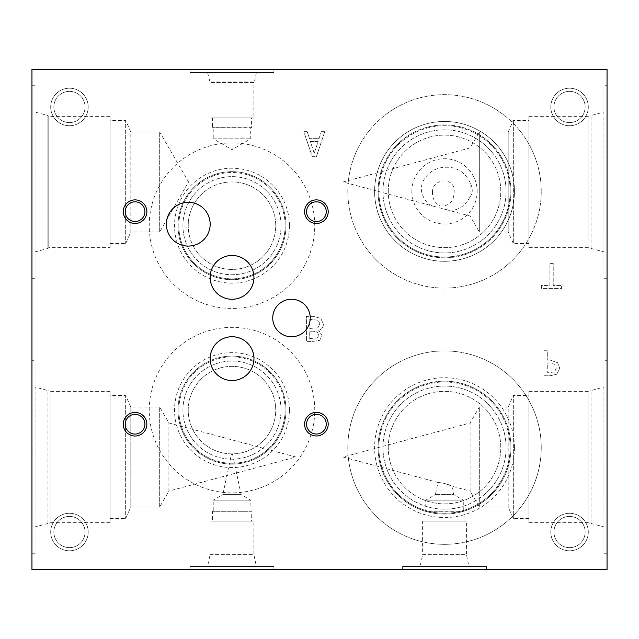 <?xml version="1.0" encoding="UTF-8"?>
<svg xmlns="http://www.w3.org/2000/svg" width="639" height="639" viewBox="0 0 639 639"><rect width="100%" height="100%" fill="white"/><g stroke="black" fill="none" stroke-linecap="round" stroke-linejoin="round"><path stroke-width="0.48" stroke-dasharray="3.19 2.4" d="M470.112 196.756C464.034 207.947 455.655 212.124 444.984 209.304L435.159 206.669C428.09 205.079 423.545 199.983 421.548 191.38C419.703 180.158 430.758 168.576 442.507 167.53C455.128 165.98 464.329 171.004 470.112 182.602L470.112 196.756C472.94 193.138 472.94 188.417 470.112 182.602M528.94 243.539L528.94 120.412L528.94 243.539L513.341 243.539L513.341 120.412L513.341 243.539L508.197 231.981L508.197 131.969L508.197 231.981L479.322 231.981L479.322 131.969L479.322 231.981L470.112 216.038L444.984 209.304M553.23 263.388L549.907 263.388L549.907 285.433L541.521 285.433L541.521 288.397L561.617 288.397L561.617 285.433L553.23 285.433L553.23 263.388L549.907 263.388L549.907 285.433L541.521 285.433L541.521 288.397L561.617 288.397L561.617 285.433L553.23 285.433L553.23 263.388M554.484 371.93L547.272 372.88L547.272 362.912L549.54 362.912L554.868 364.414L556.289 368.12L554.484 371.93L547.272 372.88L547.272 362.912L549.54 362.912L554.868 364.414L556.289 368.12L554.484 371.93M556.777 374.198L559.748 368.224L557.559 362.672L550.083 360.077L547.272 360.077L547.272 350.755L543.949 350.755L543.949 375.756L550.227 375.756L556.777 374.198L559.748 368.224L557.559 362.672L550.083 360.077L547.272 360.077L547.272 350.755L543.949 350.755L543.949 375.756L550.227 375.756L556.777 374.198M31.95 569.541L607.05 569.541L607.05 69.459L31.95 69.459L31.95 569.541M307.199 131.666L303.837 131.666L312.263 156.675L316.361 156.675L324.788 131.666L321.281 131.666L319.013 138.655L309.468 138.655L307.199 131.666L303.837 131.666L312.263 156.675L316.361 156.675L324.788 131.666L321.281 131.666L319.013 138.655L309.468 138.655L307.199 131.666M318.685 330.275C321.729 329.389 323.294 327.32 323.366 324.053L320.77 318.398L313.581 316.377L306.408 316.377L306.408 341.378L313.03 341.378L319.596 340.363L322.192 335.747L318.685 330.275C321.729 329.389 323.294 327.32 323.366 324.053L320.77 318.398L313.581 316.377L306.408 316.377L306.408 341.378L313.03 341.378L319.596 340.363L322.192 335.747L318.685 330.275M541.241 191.38A96.721 96.721 0 0 0 444.52 94.66A96.721 96.721 0 0 0 347.808 191.38A96.721 96.721 0 0 0 444.52 288.093A96.721 96.721 0 0 0 541.241 191.38A96.721 96.721 0 0 1 444.52 288.093A96.721 96.721 0 0 1 347.808 191.38A96.721 96.721 0 0 1 444.52 94.66A96.721 96.721 0 0 1 541.241 191.38M541.241 447.619A96.721 96.721 0 0 0 444.52 350.907A96.721 96.721 0 0 0 347.808 447.619A96.721 96.721 0 0 0 444.52 544.34A96.721 96.721 0 0 0 541.241 447.619A96.721 96.721 0 0 0 444.52 350.907A96.721 96.721 0 0 0 347.808 447.619A96.721 96.721 0 0 0 444.52 544.34A96.721 96.721 0 0 0 541.241 447.619M314.747 225.687A82.766 82.766 0 0 0 231.981 142.92A82.766 82.766 0 0 0 149.222 225.687A82.766 82.766 0 0 0 231.981 308.445A82.766 82.766 0 0 0 314.747 225.687A82.766 82.766 0 0 0 231.981 142.92A82.766 82.766 0 0 0 149.222 225.687A82.766 82.766 0 0 0 231.981 308.445A82.766 82.766 0 0 0 314.747 225.687M314.747 410.118A82.766 82.766 0 0 0 231.981 327.352A82.766 82.766 0 0 0 149.222 410.118A82.766 82.766 0 0 0 231.981 492.877A82.766 82.766 0 0 0 314.747 410.118A82.766 82.766 0 0 0 231.981 327.352A82.766 82.766 0 0 0 149.222 410.118A82.766 82.766 0 0 0 231.981 492.877A82.766 82.766 0 0 0 314.747 410.118M88.206 106.961A18.755 18.755 0 0 0 69.459 88.206A18.755 18.755 0 0 0 50.705 106.961A18.755 18.755 0 0 0 69.459 125.715A18.755 18.755 0 0 0 88.206 106.961A18.755 18.755 0 0 1 69.459 125.715A18.755 18.755 0 0 1 50.705 106.961A18.755 18.755 0 0 1 69.459 88.206A18.755 18.755 0 0 1 88.206 106.961M88.206 532.039A18.755 18.755 0 0 0 69.459 513.285A18.755 18.755 0 0 0 50.705 532.039A18.755 18.755 0 0 0 69.459 550.794A18.755 18.755 0 0 0 88.206 532.039A18.755 18.755 0 0 1 69.459 550.794A18.755 18.755 0 0 1 50.705 532.039A18.755 18.755 0 0 1 69.459 513.285A18.755 18.755 0 0 1 88.206 532.039M588.295 532.039A18.755 18.755 0 0 0 569.541 513.285A18.755 18.755 0 0 0 550.794 532.039A18.755 18.755 0 0 0 569.541 550.794A18.755 18.755 0 0 0 588.295 532.039A18.755 18.755 0 0 1 569.541 550.794A18.755 18.755 0 0 1 550.794 532.039A18.755 18.755 0 0 1 569.541 513.285A18.755 18.755 0 0 1 588.295 532.039M588.295 106.961A18.755 18.755 0 0 0 569.541 88.206A18.755 18.755 0 0 0 550.794 106.961A18.755 18.755 0 0 0 569.541 125.715A18.755 18.755 0 0 0 588.295 106.961A18.755 18.755 0 0 1 569.541 125.715A18.755 18.755 0 0 1 550.794 106.961A18.755 18.755 0 0 1 569.541 88.206A18.755 18.755 0 0 1 588.295 106.961M314.228 153.264L310.378 141.499L318.102 141.499L314.228 153.264L310.378 141.499L318.102 141.499L314.228 153.264M317.447 337.895L309.731 338.542L309.731 331.226L313.493 331.226L317.327 332.056L318.725 335.283L317.447 337.895L309.731 338.542L309.731 331.226L313.493 331.226L317.327 332.056L318.725 335.283L317.447 337.895M317.871 327.799L309.731 328.454L309.731 319.212L318.094 320.267L319.899 323.909L317.871 327.799L309.731 328.454L309.731 319.212L318.094 320.267L319.899 323.909L317.871 327.799M607.05 449.824L606.89 460.743L606.89 449.824M607.05 444.936L607.05 460.743L606.89 444.936M607.05 360.308L607.05 553.741L607.05 360.308L603.951 360.308L603.951 553.741L603.951 360.308M607.05 85.259L607.05 278.692L607.05 85.259L603.951 85.259L603.951 278.692L603.951 85.259M607.05 176.532L606.89 188.249L607.05 176.532M31.95 457.476L32.11 446.557L32.11 457.476M31.95 462.356L31.95 446.557L32.11 462.356M31.95 181.979L31.95 85.259L31.95 181.979M31.95 360.308L31.95 553.741L31.95 360.308L35.049 360.308L35.049 553.741L35.049 360.308M31.95 181.164L32.11 169.455L31.95 181.164M246.023 569.389L240.991 569.389M240.991 569.541L247.021 569.389M247.021 569.541L246.023 569.541M204.568 569.541L197.731 569.541L204.568 569.389M204.089 569.541L197.731 569.541L204.089 569.389M208.098 569.541L195.207 569.541L208.098 569.389M189.088 569.541L180.789 569.389L189.088 569.389M192.802 569.541L180.789 569.541L192.802 569.389M159.862 569.541L148.544 569.541L159.862 569.389M151.778 569.389L159.758 569.389L151.778 569.389M136.347 569.541L143.32 569.541L136.347 569.389M143.32 569.541L139.845 569.389L143.32 569.389M145.908 569.541L133.759 569.541L145.908 569.389M133.759 569.389L139.845 569.389L133.759 569.541M126.602 569.541L119.421 569.541L126.602 569.389M131.882 569.541L116.897 569.541L131.882 569.389M109.061 569.541L113.574 569.541L109.061 569.389M112.736 569.541L108.566 569.389L112.736 569.541M108.662 569.541L107.056 569.389L108.662 569.541M112.336 569.541L105.163 569.389L112.336 569.389M107.152 569.541L102.991 569.389L107.152 569.541M102.991 569.541L102.144 569.389L102.991 569.541M102.144 569.541L106.657 569.389L102.144 569.541M176.939 569.541L174.415 569.389L176.939 569.541M174.415 569.541L165.669 569.389L174.415 569.541M165.669 569.541L154.135 569.389L165.669 569.389M212.332 569.541L219.305 569.541L212.332 569.389M219.305 569.541L212.995 569.389L219.305 569.389M221.893 569.541L209.744 569.541L221.893 569.389M209.744 569.389L215.822 569.389L209.744 569.541M235.088 569.541L225.823 569.389L235.088 569.541M229.265 569.541L225.823 569.541L229.265 569.541M263.643 569.389L252.629 569.389M252.629 569.541L265.369 569.389M265.369 569.541L263.643 569.541M523.469 569.541L510.641 569.541L523.469 569.389M502.781 569.541L486.271 569.541L502.781 569.389M293.62 569.541L277.11 569.541L293.62 569.389M313.765 569.541L301.48 569.389L313.765 569.541M273.891 569.541L190.079 569.541L273.891 569.541L273.891 566.442L190.079 566.442L273.891 566.442M486.431 569.541L402.618 569.541L486.431 569.541L486.431 566.442L402.618 566.442L486.431 566.442M246.67 569.541L239.753 569.541L246.67 569.389M218.147 569.541L211.237 569.541L218.147 569.389M185.454 569.541L171.859 569.541L185.454 569.389M113.774 569.541L102.639 569.541L113.774 569.389M120.867 569.541L134.238 569.541L120.867 569.389M152.33 569.541L136.035 569.389L152.33 569.541M203.889 569.541L196.98 569.541L203.889 569.389M232.412 569.541L225.495 569.541L232.412 569.389M236.925 569.541L236.095 569.389L236.925 569.541M236.095 569.541L231.917 569.389L236.095 569.541M232.013 569.541L230.407 569.389L232.013 569.541M230.407 569.541L226.342 569.389L230.407 569.541M226.342 569.541L225.495 569.389L226.342 569.541M225.495 569.541L230.008 569.389L225.495 569.541M208.402 569.541L207.571 569.389L208.402 569.541M207.571 569.541L203.394 569.389L207.571 569.541M203.49 569.541L201.892 569.389L203.49 569.541M197.826 569.541L196.98 569.389L197.826 569.541M196.98 569.541L201.485 569.389L196.98 569.541M123.287 569.541L129.158 569.541L123.287 569.389M159.111 569.541L164.974 569.541L159.111 569.389M222.66 569.541L221.829 569.389L222.66 569.541M221.829 569.541L217.659 569.389L221.829 569.541M217.747 569.541L216.15 569.389L217.747 569.541M212.084 569.541L211.237 569.389L212.084 569.541M211.237 569.541L215.75 569.389L211.237 569.541M251.183 569.541L250.352 569.389L251.183 569.541M250.352 569.541L246.175 569.389L250.352 569.541M246.271 569.541L244.665 569.389L246.255 569.389M244.665 569.541L240.599 569.389L244.665 569.541M240.599 569.541L239.753 569.389L240.599 569.541M239.753 569.541L244.266 569.389L239.753 569.541M521.568 569.541L513.964 569.541L521.568 569.389M489.554 569.389L498.18 569.389L489.554 569.541M313.805 569.541L304.803 569.541L313.805 569.389M313.174 569.541L304.803 569.541L313.174 569.389M290.162 69.459L282.438 69.459L290.162 69.611M296.704 69.459L275.752 69.459L296.704 69.611M318.382 69.459L306.472 69.611L318.382 69.611M273.891 69.459L190.079 69.459L273.891 69.459L273.891 72.558L190.079 72.558L273.891 72.558M388.264 191.38A56.256 56.256 0 0 1 444.52 135.117A56.256 56.256 0 0 1 500.784 191.38A56.256 56.256 0 0 1 444.52 247.636A56.256 56.256 0 0 1 388.264 191.38A56.256 56.256 0 0 0 472.652 240.096A56.256 56.256 0 0 0 472.652 142.657A56.256 56.256 0 0 0 388.264 191.38M411.867 191.38A32.653 32.653 0 0 1 460.847 163.097A32.653 32.653 0 0 1 460.847 219.656A32.653 32.653 0 0 1 411.867 191.38M382.961 191.38A61.56 61.56 0 0 1 444.52 129.821A61.56 61.56 0 0 1 506.08 191.38A61.56 61.56 0 0 1 444.52 252.94A61.56 61.56 0 0 1 382.961 191.38A61.56 61.56 0 0 1 475.304 138.064A61.56 61.56 0 0 1 475.304 244.689A61.56 61.56 0 0 1 382.961 191.38M510.186 191.38A65.665 65.665 0 0 1 444.52 257.038A65.665 65.665 0 0 1 378.863 191.38A65.665 65.665 0 0 1 444.52 125.715A65.665 65.665 0 0 1 510.186 191.38M378.863 191.38A65.665 65.665 0 0 0 477.349 248.244A65.665 65.665 0 0 0 477.349 134.51A65.665 65.665 0 0 0 378.863 191.38M378.08 191.38A66.448 66.448 0 0 1 477.74 133.831A66.448 66.448 0 0 1 477.74 248.922A66.448 66.448 0 0 1 378.08 191.38M378.056 191.38A66.464 66.464 0 0 1 444.52 124.917A66.464 66.464 0 0 1 510.984 191.38A66.464 66.464 0 0 1 444.52 257.837A66.464 66.464 0 0 1 378.056 191.38A66.464 66.464 0 0 0 477.756 248.938A66.464 66.464 0 0 0 477.756 133.823A66.464 66.464 0 0 0 378.056 191.38M374.606 191.38A69.915 69.915 0 0 1 444.52 121.466A69.915 69.915 0 0 1 514.435 191.38A69.915 69.915 0 0 1 444.52 261.287A69.915 69.915 0 0 1 374.606 191.38A69.915 69.915 0 0 1 479.482 130.835A69.915 69.915 0 0 1 479.482 251.926A69.915 69.915 0 0 1 374.606 191.38M432.507 191.38C432.092 198.354 434.752 203.234 440.479 206.038C450.383 206.133 454.92 200.151 454.097 188.098C450.335 176.236 432.603 180.27 432.507 191.38M388.264 447.619A56.256 56.256 0 0 1 444.52 391.364A56.256 56.256 0 0 1 500.784 447.619A56.256 56.256 0 0 1 444.52 503.883A56.256 56.256 0 0 1 388.264 447.619A56.256 56.256 0 0 0 472.652 496.343A56.256 56.256 0 0 0 472.652 398.904A56.256 56.256 0 0 0 388.264 447.619M382.961 447.619A61.56 61.56 0 0 1 444.52 386.06A61.56 61.56 0 0 1 506.08 447.619A61.56 61.56 0 0 1 444.52 509.179A61.56 61.56 0 0 1 382.961 447.619A61.56 61.56 0 0 1 475.304 394.311A61.56 61.56 0 0 1 475.304 500.936A61.56 61.56 0 0 1 382.961 447.619M510.162 447.619A65.641 65.641 0 0 1 444.52 513.261A65.641 65.641 0 0 1 378.879 447.619A65.641 65.641 0 0 1 444.52 381.978A65.641 65.641 0 0 1 510.162 447.619M378.879 447.619A65.641 65.641 0 0 0 477.341 504.467A65.641 65.641 0 0 0 477.341 390.772A65.641 65.641 0 0 0 378.879 447.619M514.435 447.619A69.915 69.915 0 0 0 444.52 377.713A69.915 69.915 0 0 0 374.606 447.619A69.915 69.915 0 0 0 444.52 517.534A69.915 69.915 0 0 0 514.435 447.619M510.984 447.619A66.464 66.464 0 0 0 444.52 381.163A66.464 66.464 0 0 0 378.056 447.619A66.464 66.464 0 0 0 444.52 514.083A66.464 66.464 0 0 0 510.984 447.619A66.464 66.464 0 0 0 444.52 381.163A66.464 66.464 0 0 0 378.056 447.619A66.464 66.464 0 0 0 444.52 514.083A66.464 66.464 0 0 0 510.984 447.619M188.225 225.687A43.756 43.756 0 0 1 231.981 181.923A43.756 43.756 0 0 1 275.744 225.687A43.756 43.756 0 0 1 231.981 269.442A43.756 43.756 0 0 1 188.225 225.687A43.756 43.756 0 0 0 253.867 263.58A43.756 43.756 0 0 0 253.867 187.786A43.756 43.756 0 0 0 188.225 225.687M182.93 225.687A49.059 49.059 0 0 1 231.981 176.628A49.059 49.059 0 0 1 281.04 225.687A49.059 49.059 0 0 1 231.981 274.746A49.059 49.059 0 0 1 182.93 225.687A49.059 49.059 0 0 1 256.511 183.201A49.059 49.059 0 0 1 256.511 268.172A49.059 49.059 0 0 1 182.93 225.687M285.146 225.687A53.157 53.157 0 0 1 231.981 278.844A53.157 53.157 0 0 1 178.824 225.687A53.157 53.157 0 0 1 231.981 172.522A53.157 53.157 0 0 1 285.146 225.687M178.824 225.687A53.157 53.157 0 0 0 258.563 271.719A53.157 53.157 0 0 0 258.563 179.647A53.157 53.157 0 0 0 178.824 225.687M289.443 225.687A57.462 57.462 0 0 0 231.981 168.225A57.462 57.462 0 0 0 174.527 225.687A57.462 57.462 0 0 0 231.981 283.141A57.462 57.462 0 0 0 289.443 225.687M285.992 225.687A54.011 54.011 0 0 0 231.981 171.675A54.011 54.011 0 0 0 177.977 225.687A54.011 54.011 0 0 0 231.981 279.69A54.011 54.011 0 0 0 285.992 225.687A54.011 54.011 0 0 0 231.981 171.675A54.011 54.011 0 0 0 177.977 225.687A54.011 54.011 0 0 0 231.981 279.69A54.011 54.011 0 0 0 285.992 225.687M188.225 410.118A43.756 43.756 0 0 1 231.981 366.355A43.756 43.756 0 0 1 275.744 410.118A43.756 43.756 0 0 1 231.981 453.874A43.756 43.756 0 0 1 188.225 410.118A43.756 43.756 0 0 0 253.867 448.011A43.756 43.756 0 0 0 253.867 372.217A43.756 43.756 0 0 0 188.225 410.118M231.51 453.874L232.46 453.874L231.51 453.874L222.851 494.602L241.119 494.602L222.851 494.602L213.234 500.153L250.736 500.153L213.234 500.153L213.234 510.984L250.736 510.984L212.531 511.296L251.439 511.296L212.531 511.296L212.531 521.136L251.439 521.136L212.531 521.136M182.93 410.118A49.059 49.059 0 0 1 231.981 361.059A49.059 49.059 0 0 1 281.04 410.118A49.059 49.059 0 0 1 231.981 459.177A49.059 49.059 0 0 1 182.93 410.118A49.059 49.059 0 0 1 256.511 367.633A49.059 49.059 0 0 1 256.511 452.604A49.059 49.059 0 0 1 182.93 410.118M285.122 410.118A53.141 53.141 0 0 1 231.981 463.251A53.141 53.141 0 0 1 178.848 410.118A53.141 53.141 0 0 1 231.981 356.977A53.141 53.141 0 0 1 285.122 410.118M178.848 410.118A53.141 53.141 0 0 0 258.555 456.134A53.141 53.141 0 0 0 258.555 364.094A53.141 53.141 0 0 0 178.848 410.118M289.443 410.118A57.462 57.462 0 0 0 231.981 352.656A57.462 57.462 0 0 0 174.527 410.118A57.462 57.462 0 0 0 231.981 467.572A57.462 57.462 0 0 0 289.443 410.118M285.992 410.118A54.011 54.011 0 0 0 231.981 356.107A54.011 54.011 0 0 0 177.977 410.118A54.011 54.011 0 0 0 231.981 464.122A54.011 54.011 0 0 0 285.992 410.118A54.011 54.011 0 0 0 231.981 356.107A54.011 54.011 0 0 0 177.977 410.118A54.011 54.011 0 0 0 231.981 464.122A54.011 54.011 0 0 0 285.992 410.118M53.852 106.961A15.6 15.6 0 0 1 69.459 91.361A15.6 15.6 0 0 1 85.059 106.961A15.6 15.6 0 0 1 69.459 122.568A15.6 15.6 0 0 1 53.852 106.961A15.6 15.6 0 0 1 77.255 93.454A15.6 15.6 0 0 1 77.255 120.475A15.6 15.6 0 0 1 53.852 106.961M53.852 532.039A15.6 15.6 0 0 1 69.459 516.432A15.6 15.6 0 0 1 85.059 532.039A15.6 15.6 0 0 1 69.459 547.639A15.6 15.6 0 0 1 53.852 532.039A15.6 15.6 0 0 1 77.255 518.525A15.6 15.6 0 0 1 77.255 545.546A15.6 15.6 0 0 1 53.852 532.039M553.941 532.039A15.6 15.6 0 0 1 569.541 516.432A15.6 15.6 0 0 1 585.148 532.039A15.6 15.6 0 0 1 569.541 547.639A15.6 15.6 0 0 1 553.941 532.039A15.6 15.6 0 0 1 577.344 518.525A15.6 15.6 0 0 1 577.344 545.546A15.6 15.6 0 0 1 553.941 532.039M553.941 106.961A15.6 15.6 0 0 1 569.541 91.361A15.6 15.6 0 0 1 585.148 106.961A15.6 15.6 0 0 1 569.541 122.568A15.6 15.6 0 0 1 553.941 106.961A15.6 15.6 0 0 1 577.344 93.454A15.6 15.6 0 0 1 577.344 120.475A15.6 15.6 0 0 1 553.941 106.961M479.322 507.031L479.322 407.019L479.322 507.031L470.112 491.079L470.112 422.962L470.112 491.079L451.869 486.191C452.228 485.456 437.915 481.431 437.963 482.469L444.448 483.356L451.869 486.191L453.658 494.602L435.383 494.602L437.963 482.469L343.007 457.021L470.112 422.962L479.322 407.019L508.197 407.019L508.197 507.031L479.322 507.031M528.94 518.588L513.341 518.588L508.197 507.031L508.197 407.019L513.341 395.461L513.341 518.588L513.341 395.461L528.94 395.461L528.94 518.588L528.94 395.461M528.94 116.314L528.94 247.636L528.94 116.314L588.056 116.314L588.056 247.636L528.94 247.636M588.056 247.636L588.056 116.314L590.979 115.531L590.979 248.419L588.056 247.636M528.94 391.364L528.94 522.686L528.94 391.364L588.056 391.364L588.056 522.686L528.94 522.686M588.056 522.686L588.056 391.364L590.979 390.581L590.979 523.469L588.056 522.686M590.979 248.419L591.043 115.515L590.979 248.419M590.979 523.469L591.043 390.565L590.979 523.469M591.043 248.435L591.043 115.515L603.919 112.065L603.951 251.886L591.043 248.435M591.043 523.485L591.043 390.565L603.919 387.114L603.951 526.935L591.043 523.485M435.159 206.669L343.007 181.979L470.112 147.921L479.322 131.969L508.197 131.969L513.341 120.412L528.94 120.412M603.951 251.886L603.951 112.065M607.05 278.692L603.951 278.692M603.951 526.935L603.951 387.114M607.05 553.741L603.951 553.741M435.383 494.602L453.658 494.602L463.275 500.153L425.766 500.153L463.275 500.153L463.275 510.984L425.766 510.984L425.766 500.153L435.383 494.602M159.678 507.031L159.678 407.019L159.678 507.031L168.888 491.079L168.888 422.962L168.888 491.079L295.993 457.021L168.888 422.962L159.678 407.019L130.803 407.019L130.803 507.031L159.678 507.031M110.06 518.588L125.659 518.588L130.803 507.031L130.803 407.019L125.659 395.461L125.659 518.588L125.659 395.461L110.06 395.461L110.06 518.588L110.06 395.461M110.06 391.364L110.06 522.686L110.06 391.364L50.944 391.364L50.944 522.686L110.06 522.686M50.944 522.686L50.944 391.364L48.021 390.581L48.021 523.469L50.944 522.686M48.021 523.469L47.957 390.565L48.021 523.469M47.957 523.485L47.957 390.565L35.081 387.114L35.049 526.935L47.957 523.485M35.049 526.935L35.049 387.114M31.95 553.741L35.049 553.741M159.686 231.981L159.686 131.969L159.686 231.981L188.553 181.979L159.686 131.969L130.811 131.969L130.811 231.981L159.686 231.981M110.06 243.539L125.667 243.539L130.811 231.981L130.811 131.969L125.667 120.412L125.667 243.539L125.667 120.412L110.06 120.412L110.06 243.539L110.06 120.412M110.06 116.338L110.06 247.62L110.06 116.338L48.772 116.338L48.772 247.62L110.06 247.62M35.049 251.886L47.949 248.435L48.772 247.62L48.772 116.338L47.949 115.515L47.949 248.435L47.925 115.515L47.925 248.435L47.925 115.515L35.049 112.065L35.049 278.692L35.049 112.065M425.071 521.136L425.071 511.296L425.766 510.984L463.275 510.984L425.071 511.296L463.978 511.296L463.978 521.136L425.071 521.136L463.978 521.136M253.891 521.136L210.079 521.136L253.891 521.136L253.891 554.676L210.079 554.676L210.079 521.136M210.079 554.676L253.891 554.676L256.391 566.434L207.579 566.442L210.079 554.676M466.422 521.136L422.619 521.136L466.422 521.136L466.422 554.676L422.619 554.676L422.619 521.136M422.619 554.676L466.422 554.676L468.922 566.434L420.119 566.442L422.619 554.676M207.579 566.442L256.391 566.442M190.079 569.541L190.079 566.442M420.119 566.442L468.922 566.442M402.618 569.541L402.618 566.442M213.234 138.807L250.736 138.807L213.234 138.807L231.981 149.63L250.736 138.807L250.736 127.976L213.234 127.976L213.234 138.807M212.531 117.864L212.531 127.664L213.234 127.976L250.736 127.976L212.531 127.664L251.439 127.664L251.439 117.864L212.531 117.864L251.439 117.864M253.891 117.864L210.079 117.864L253.891 117.864L253.891 82.471L210.079 82.471L210.079 117.864M207.579 72.558L210.079 82.471L253.891 82.471L254.386 81.968L209.584 81.968L254.386 81.968L256.391 72.558L207.579 72.558L256.391 72.558M190.079 69.459L190.079 72.558M210.127 277.374A21.902 21.902 0 0 0 232.037 299.276A21.902 21.902 0 0 0 253.939 277.374A21.902 21.902 0 0 0 232.037 255.472A21.902 21.902 0 0 0 210.127 277.374M166.372 224.185A21.902 21.902 0 0 0 188.273 246.087A21.902 21.902 0 0 0 210.183 224.185A21.902 21.902 0 0 0 188.273 202.283A21.902 21.902 0 0 0 166.372 224.185M210.151 358.631A21.902 21.902 0 0 0 232.053 380.532A21.902 21.902 0 0 0 253.963 358.631A21.902 21.902 0 0 0 232.053 336.721A21.902 21.902 0 0 0 210.151 358.631M272.741 317.998A18.755 18.755 0 0 0 291.496 336.753A18.755 18.755 0 0 0 310.25 317.998A18.755 18.755 0 0 0 291.496 299.244A18.755 18.755 0 0 0 272.741 317.998M306.544 424.168A9.849 9.849 0 0 0 316.401 434.017A9.849 9.849 0 0 0 326.249 424.168A9.849 9.849 0 0 0 316.401 414.32A9.849 9.849 0 0 0 306.544 424.168M328.198 424.168A11.806 11.806 0 0 0 316.401 412.363A11.806 11.806 0 0 0 304.595 424.168A11.806 11.806 0 0 0 316.401 435.974A11.806 11.806 0 0 0 328.198 424.168M125.22 211.685A9.849 9.849 0 0 0 135.069 221.533A9.849 9.849 0 0 0 144.917 211.685A9.849 9.849 0 0 0 135.069 201.828A9.849 9.849 0 0 0 125.22 211.685M146.866 211.685A11.806 11.806 0 0 0 135.069 199.879A11.806 11.806 0 0 0 123.263 211.685A11.806 11.806 0 0 0 135.069 223.482A11.806 11.806 0 0 0 146.866 211.685M306.544 211.685A9.849 9.849 0 0 0 316.401 221.533A9.849 9.849 0 0 0 326.249 211.685A9.849 9.849 0 0 0 316.401 201.828A9.849 9.849 0 0 0 306.544 211.685M328.198 211.685A11.806 11.806 0 0 0 316.401 199.879A11.806 11.806 0 0 0 304.595 211.685A11.806 11.806 0 0 0 316.401 223.482A11.806 11.806 0 0 0 328.198 211.685M125.22 424.216A9.849 9.849 0 0 0 135.069 434.073A9.849 9.849 0 0 0 144.917 424.216A9.849 9.849 0 0 0 135.069 414.368A9.849 9.849 0 0 0 125.22 424.216M146.866 424.216A11.806 11.806 0 0 0 135.069 412.419A11.806 11.806 0 0 0 123.263 424.216A11.806 11.806 0 0 0 135.069 436.022A11.806 11.806 0 0 0 146.866 424.216M232.46 453.874L241.119 494.602L250.736 500.153L251.439 521.136M31.95 278.692L35.049 278.692M31.95 85.259L35.049 85.259"/><path stroke-width="0.96" d="M607.05 569.541L607.05 69.459L31.95 69.459L31.95 569.541L607.05 569.541M210.127 277.374A21.902 21.902 0 0 1 232.037 255.472A21.902 21.902 0 0 1 253.939 277.374A21.902 21.902 0 0 1 232.037 299.276A21.902 21.902 0 0 1 210.127 277.374M166.372 224.185A21.902 21.902 0 0 1 188.273 202.283A21.902 21.902 0 0 1 210.183 224.185A21.902 21.902 0 0 1 188.273 246.087A21.902 21.902 0 0 1 166.372 224.185M210.151 358.631A21.902 21.902 0 0 1 232.053 336.721A21.902 21.902 0 0 1 253.963 358.631A21.902 21.902 0 0 1 232.053 380.532A21.902 21.902 0 0 1 210.151 358.631M272.741 317.998A18.755 18.755 0 0 1 291.496 299.244A18.755 18.755 0 0 1 310.25 317.998A18.755 18.755 0 0 1 291.496 336.753A18.755 18.755 0 0 1 272.741 317.998M306.544 424.168A9.849 9.849 0 0 0 321.329 432.699A9.849 9.849 0 0 0 321.329 415.638A9.849 9.849 0 0 0 306.544 424.168M304.595 424.168A11.806 11.806 0 0 1 316.401 412.363A11.806 11.806 0 0 1 328.198 424.168A11.806 11.806 0 0 1 316.401 435.974A11.806 11.806 0 0 1 304.595 424.168M125.22 211.685A9.849 9.849 0 0 0 139.997 220.215A9.849 9.849 0 0 0 139.997 203.146A9.849 9.849 0 0 0 125.22 211.685M123.263 211.685A11.806 11.806 0 0 1 135.069 199.879A11.806 11.806 0 0 1 146.866 211.685A11.806 11.806 0 0 1 135.069 223.482A11.806 11.806 0 0 1 123.263 211.685M306.544 211.685A9.849 9.849 0 0 0 321.329 220.215A9.849 9.849 0 0 0 321.329 203.146A9.849 9.849 0 0 0 306.544 211.685M304.595 211.685A11.806 11.806 0 0 1 316.401 199.879A11.806 11.806 0 0 1 328.198 211.685A11.806 11.806 0 0 1 316.401 223.482A11.806 11.806 0 0 1 304.595 211.685M125.22 424.216A9.849 9.849 0 0 0 139.997 432.747A9.849 9.849 0 0 0 139.997 415.685A9.849 9.849 0 0 0 125.22 424.216M123.263 424.216A11.806 11.806 0 0 1 135.069 412.419A11.806 11.806 0 0 1 146.866 424.216A11.806 11.806 0 0 1 135.069 436.022A11.806 11.806 0 0 1 123.263 424.216"/></g></svg>
